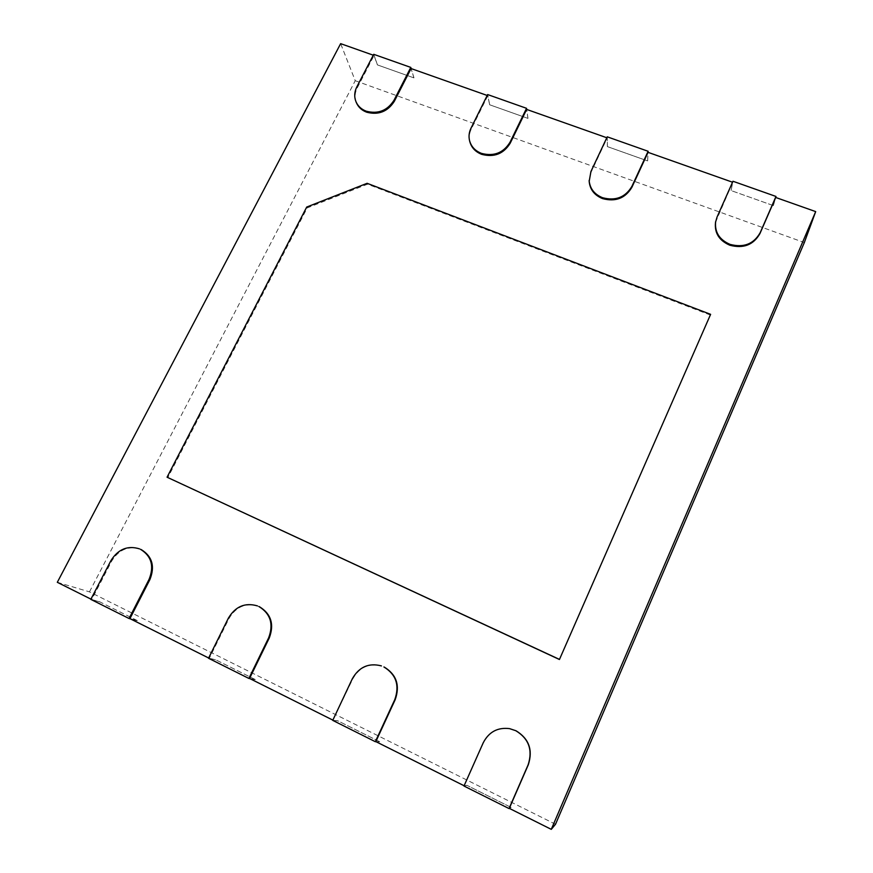 <?xml version="1.0" encoding="UTF-8"?>
<svg xmlns="http://www.w3.org/2000/svg" width="873" height="873" viewBox="0 0 873 873"><rect width="100%" height="100%" fill="white"/><g stroke="black" fill="none" stroke-linecap="round" stroke-linejoin="round"><path stroke-width="0.65" stroke-dasharray="4.37 3.27" d="M509.756 728.671C497.883 727.22 489.12 731.923 483.478 742.781L464.109 785.755M715.511 222.342L732.742 182.282L731.072 190.565L773.369 205.592L775.682 197.462M589.177 181.42L590.977 172.45L607.226 137.901L607.379 146.609L647.613 160.905L648.039 152.339M469.772 141.524C468.79 137.323 469.281 133.198 471.245 129.128L487.811 95.681L489.622 104.771L527.936 118.379L526.648 109.42M487.199 95.463L487.811 95.681M356.315 102.534C354.471 97.711 354.776 92.822 357.243 87.878L374.059 55.468L377.376 64.886L413.911 77.872L411.074 68.552M373.284 55.195L374.059 55.468M140.291 549.193C128.462 545.581 118.946 549.499 111.755 560.968L91.741 599.533L90.934 599.129M258.07 606.146C245.782 602.566 236.114 606.637 229.075 618.357L209.291 658.318L208.658 658.002M381.785 666.044C369.181 662.803 359.523 667.081 352.801 678.867L332.864 720.116M710.458 315.077L367.522 184.203L307.198 207.916L167.802 477.651M464.316 785.864L466.804 785.264L511.065 807.394L509.297 808.354M333.3 720.334L337.775 720.782L379.668 741.723L375.827 741.603M209.291 658.318L215.544 659.704L255.243 679.543L249.558 678.452M91.741 599.533L99.587 601.748L137.268 620.583L129.935 618.63M555.523 824.254L89.472 591.861L57.312 582.302M89.472 591.861L355.235 80.709L340.645 43.65M355.235 80.709L804.328 242.563M527.936 118.379L489.622 104.771M489.666 104.684L487.647 94.568M527.979 118.302L526.703 109.441M413.911 77.872L377.376 64.886M377.42 64.809L373.731 54.322M413.955 77.784L411.15 68.585M647.613 160.905L607.379 146.609M607.422 146.522L607.248 136.832M647.646 160.818L648.072 152.349M773.369 205.592L731.072 190.565M731.116 190.478L732.971 181.257M773.402 205.504L775.693 197.473M255.243 679.543L215.544 659.704M215.489 659.802L208.527 658.264M255.189 679.641L249.929 678.637M137.268 620.583L99.587 601.748M99.533 601.846L90.803 599.38M137.214 620.681L130.426 618.87M379.668 741.723L337.775 720.782M337.72 720.891L332.744 720.389M379.613 741.832L376.056 741.723M511.065 807.394L466.804 785.264M466.749 785.373L463.989 786.038M511.021 807.503L509.374 808.398M367.522 184.203L367.118 183.308M307.198 207.916L306.707 207.054M471.245 129.128L471.016 128.156M357.243 87.878L356.839 86.864M590.977 172.45L590.934 171.512M716.864 217.999L717.028 217.115M229.075 618.357L228.399 618.128M111.755 560.968L110.904 560.652"/><path stroke-width="1.31" d="M775.693 197.473L775.988 196.458L732.971 181.257L717.028 217.115L715.511 222.342C714.365 232.873 719.068 240.468 729.653 245.149L729.85 245.226C743.425 248.805 753.454 244.931 759.936 233.582L775.682 197.462L815.688 211.604L551.278 829.35L509.297 808.354L528.318 764.726C533.065 749.994 528.962 738.667 516.019 730.766L509.559 728.628L515.834 730.734C528.798 738.656 532.901 749.994 528.154 764.748L509.046 808.573L463.989 786.038L483.227 742.77C488.891 731.89 497.665 727.176 509.559 728.628M648.072 152.349L648.126 151.28L607.248 136.832L590.934 171.512L589.177 181.42C589.952 189.506 594.393 195.225 602.501 198.575L602.697 198.64C615.629 202.034 625.363 198.236 631.899 187.258L648.039 152.339L732.545 182.217M526.703 109.441L526.55 108.317L487.647 94.568L471.016 128.156C469.052 132.216 468.55 136.363 469.532 140.564L469.772 141.524C471.42 147.57 475.37 151.826 481.612 154.303L481.798 154.368C494.14 157.577 503.601 153.855 510.192 143.216L526.648 109.42L606.811 137.759M411.15 68.585L410.801 67.417L373.731 54.322L356.839 86.864C354.373 91.818 354.056 96.707 355.9 101.53L356.315 102.534C358.236 107.063 361.651 110.271 366.551 112.148L366.725 112.213C378.511 115.258 387.721 111.613 394.334 101.301L411.074 68.552L487.199 95.463M90.934 599.129L57.312 582.302L340.645 43.65L373.284 55.195M208.658 658.002L129.935 618.63L149.872 579.617C155.121 566.468 152.306 556.494 141.426 549.706L140.618 549.379C151.52 556.177 154.346 566.162 149.087 579.334L129.051 618.51L90.803 599.38L110.904 560.652C118.117 549.172 127.644 545.243 139.484 548.855M332.864 720.116L249.558 678.452L269.255 638.01C274.362 624.37 271.154 613.981 259.641 606.855L259.03 606.604C270.554 613.752 273.762 624.151 268.655 637.814L248.87 678.441L208.527 658.264L228.399 618.128C235.459 606.397 245.149 602.315 257.448 605.906M464.109 785.755L375.827 741.603L395.218 699.622C400.15 685.447 396.528 674.622 384.327 667.114L383.913 666.972C396.135 674.491 399.769 685.338 394.825 699.535L375.335 741.701L332.744 720.389L352.332 678.747C359.065 666.939 368.744 662.651 381.37 665.892M559.44 659.508L710.611 314.335L367.118 183.308L306.707 207.054L167.059 477.204L559.44 659.508L710.611 314.335M815.688 211.604L804.328 242.563L555.523 824.254L551.278 829.35M469.532 140.564C471.191 146.62 475.141 150.887 481.405 153.353L481.59 153.419C493.943 156.627 503.415 152.906 510.018 142.255L526.55 108.317M355.9 101.53C357.832 106.07 361.247 109.278 366.158 111.166L366.344 111.231C378.14 114.265 387.361 110.62 393.985 100.297L410.801 67.417M589.133 180.504C589.908 188.601 594.349 194.33 602.468 197.68L602.665 197.745C615.618 201.139 625.374 197.342 631.921 186.342L648.126 151.28M715.674 221.458C714.518 232.011 719.243 239.628 729.839 244.298L730.035 244.375C743.632 247.976 753.683 244.08 760.176 232.709L775.988 196.458M249.929 678.637L248.87 678.441M130.426 618.87L129.051 618.51M376.056 741.723L375.335 741.701M167.059 477.204L559.331 659.344M510.192 143.216L510.018 142.255M481.798 154.368L481.59 153.419M481.612 154.303L481.405 153.353M394.334 101.301L393.985 100.297M366.725 112.213L366.344 111.231M366.551 112.148L366.158 111.166M631.899 187.258L631.921 186.342M602.697 198.64L602.665 197.745M602.501 198.575L602.468 197.68M759.936 233.582L760.176 232.709M729.85 245.226L730.035 244.375M729.653 245.149L729.839 244.298M259.456 606.757L258.834 606.517M259.641 606.855L259.03 606.604M269.255 638.01L268.655 637.814M141.24 549.619L140.444 549.292M141.426 549.706L140.618 549.379M149.872 579.617L149.087 579.334"/></g></svg>
